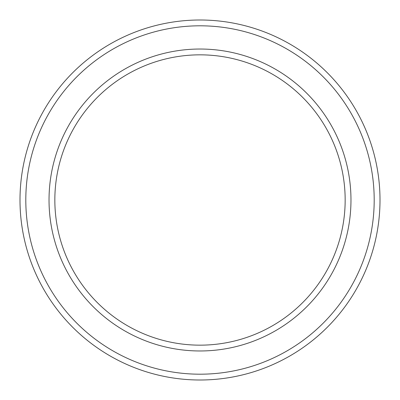 <?xml version="1.0" encoding="UTF-8"?>
<svg xmlns="http://www.w3.org/2000/svg" width="400" height="400" viewBox="0 0 400 400"><rect width="100%" height="100%" fill="white"/><g stroke="black" fill="none" stroke-linecap="round" stroke-linejoin="round"><path stroke-width="0.6" d="M345.16 200A145.16 145.16 0 0 0 200 54.84A145.16 145.16 0 0 0 54.84 200A145.16 145.16 0 0 0 200 345.16A145.16 145.16 0 0 0 345.16 200M49.03 200A150.97 150.97 0 0 1 200 49.03A150.97 150.97 0 0 1 350.97 200A150.97 150.97 0 0 1 200 350.97A150.97 150.97 0 0 1 49.03 200M374.195 200A174.195 174.195 0 0 0 200 25.805A174.195 174.195 0 0 0 25.805 200A174.195 174.195 0 0 0 200 374.195A174.195 174.195 0 0 0 374.195 200M20 200A180 180 0 0 1 200 20A180 180 0 0 1 380 200A180 180 0 0 1 200 380A180 180 0 0 1 20 200"/></g></svg>
